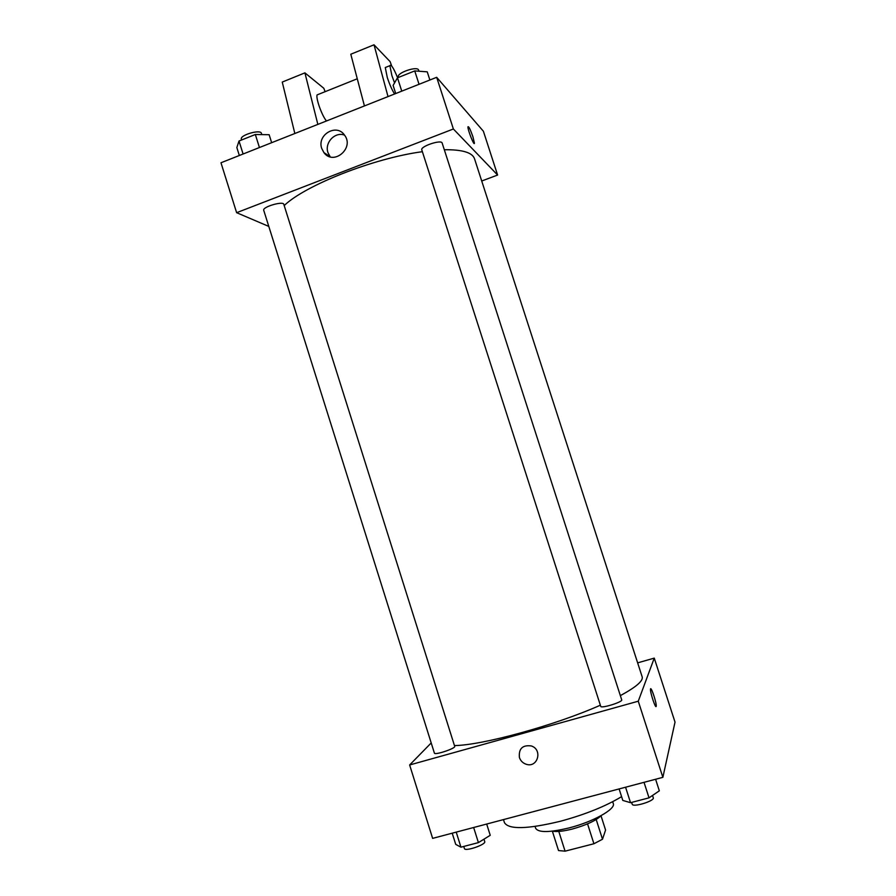 <?xml version="1.0" encoding="UTF-8"?>
<svg xmlns="http://www.w3.org/2000/svg" width="896" height="896" viewBox="0 0 896 896"><rect width="100%" height="100%" fill="white"/><g stroke="black" fill="none" stroke-linecap="round" stroke-linejoin="round"><path stroke-width="1.34" d="M601.026 815.842L605.573 830.043L602.504 839.238L593.914 843.752L565.074 851.166L558.533 850.562L552.35 831.152C556.763 831.992 563.45 831.275 572.421 829.013C586.354 825.104 595.986 820.602 601.328 815.528M558.79 831.421L565.074 851.166M587.552 823.861L593.914 843.752M596.187 819.493L602.504 839.238M612.685 801.696L613.278 803.555C615.955 809.021 593.152 821.834 569.15 827.904C549.55 832.608 538.384 832.742 535.674 828.318L535.08 826.459M621.589 796.645C605.696 806.266 585.301 814.475 560.403 821.262C527.318 829.226 508.659 829.685 504.437 822.618L503.474 819.594M637.638 662.861L654.259 658.123L675.024 722.12L662.861 777.336L432.634 838.376L409.64 764.971L431.2 742.941M654.259 658.123L638.266 701.21L662.861 777.336M638.266 701.21L409.64 764.971M519.411 757.523C518.571 748.642 522.547 744.778 531.339 745.954C542.954 749.661 537.678 768.298 526.176 764.243C522.85 763.112 520.587 760.861 519.411 757.523C518.571 748.642 522.547 744.778 531.35 745.954C542.954 749.661 537.678 768.298 526.176 764.243C522.85 763.112 520.587 760.861 519.411 757.523M454.451 745.584C482.429 745.27 555.106 725.357 600.354 705.197M620.346 695.632C636.07 687.109 643.35 680.859 642.174 676.872L474.522 158.76C472.394 152.533 462.314 149.52 444.315 149.733M600.723 706.339C600.914 708.814 622.989 701.982 621.712 699.854L442.154 143.058C441.504 139.238 420.09 146.429 421.792 149.878L600.723 706.339M434.403 753.122C434.571 755.474 455.918 748.35 454.698 746.357L283.808 204.344C283.248 200.749 262.136 206.987 263.726 210.28L434.403 753.122M650.698 688.8C651.739 688.05 656.578 703.091 656.219 706.014L656.174 706.339C655.648 709.094 650.115 692.518 650.496 689.326C650.608 685.048 656.6 702.498 656.23 706.014L656.029 706.541M284.189 205.565C305.267 185.214 373.845 158.133 422.374 151.693M481.723 181.003L497.605 175.045L453.376 128.99L236.622 212.688L268.8 226.419M321.754 148.49C316.702 134.882 336.515 123.088 344.478 135.061C354.805 148.042 333.525 166.051 323.904 152.578L321.754 148.49M497.605 175.045L483.392 131.242L436.677 77.314L453.376 128.99M436.677 77.314L220.976 162.77L236.622 212.688M344.512 135.117C335.003 131.421 324.352 142.755 327.97 152.634L330.221 156.845M474.398 143.058L472.954 136.886L474.398 143.058C474.387 146.832 467.611 129.797 467.958 126.829C468.664 126.034 470.333 129.394 472.965 136.886C470.333 129.394 468.664 126.045 467.947 126.829M364.437 105.93L350.795 54.23L374.024 44.8L388.013 96.589M318.584 94.315L317.106 94.898C315.683 98.291 321.966 115.774 326.469 120.971M325.102 91.694L323.826 88.278L304.92 72.867L317.845 124.387M304.92 72.867L282.251 82.074L294.84 133.504M386.4 67.088L385.28 67.536L387.274 77.47C389.626 84.526 392.067 90.037 394.587 93.99M391.698 66.002L390.107 61.622L374.024 44.8M394.565 82.88L391.899 75.622L389.883 65.688C390.958 63.874 393.546 67.894 397.622 77.75M486.685 824.04L490.235 835.307L478.408 842.61L460.947 847.179L455.728 844.379L452.211 833.19M473.648 827.501L478.408 842.61M456.221 832.126L460.947 847.179M463.747 846.451L464.397 848.512C464.878 851.872 486.259 844.592 484.725 841.59L483.963 839.182M655.603 779.262L659.333 790.821L649.029 797.843L630.538 802.693L622.81 800.43L619.114 788.928M644.022 782.331L649.029 797.843M625.565 787.226L630.538 802.693M631.613 802.413L632.184 804.182C632.722 807.722 654.909 800.968 653.285 797.754L652.534 795.446M271.656 142.688L269.136 134.714L255.338 134.501L239.008 141.008L236.846 147.56L239.333 155.501M255.338 134.501L259.437 147.526M239.008 141.008L243.096 154.011M241.629 139.966L241.371 139.16C239.546 135.15 260.635 129.024 261.419 133.336L261.811 134.602M429.878 80.002L427.235 71.826L414.736 70.93L397.477 77.818L393.109 85.4L395.718 93.542M414.736 70.93L419.048 84.291M397.477 77.818L401.766 91.146M398.485 77.414L398.362 77.034C396.424 72.822 417.76 65.587 418.645 70.157L418.992 71.232M323.904 152.578L330.086 156.666M357.269 78.781L317.106 94.898M389.883 65.688L385.28 67.536"/></g></svg>
